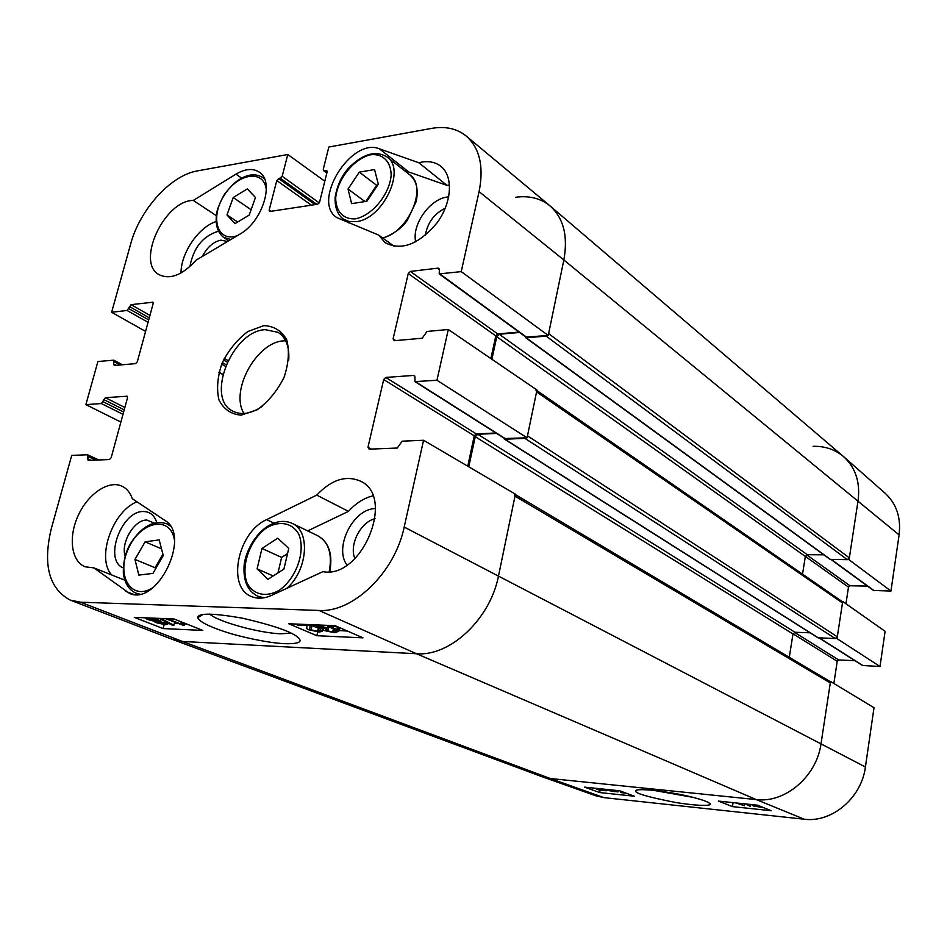 <?xml version="1.0" encoding="UTF-8"?>
<svg xmlns="http://www.w3.org/2000/svg" width="947" height="947" viewBox="0 0 947 947"><rect width="100%" height="100%" fill="white"/><g stroke="black" fill="none" stroke-linecap="round" stroke-linejoin="round"><path stroke-width="1.42" d="M202.279 256.483C207.192 247.214 213.383 241.769 220.852 240.147L227.576 241.461M354.924 558.623C348.851 545.117 360.547 521.963 375.059 518.707M125.182 556.268C120.47 542.714 134.438 519.441 146.915 520.069L154.065 523.016M425.321 235.377C427.44 222.853 434.093 213.773 445.303 208.162M215.833 221.645C198.361 227.375 180.913 253.157 180.984 273.008M218.366 231.352L217.81 231.423C202.717 236.229 193.413 247.948 189.909 266.569M449.553 184.902L447.067 185.423L404.097 170.353M448.748 196.846L447.327 197.012C429.796 198.977 411.578 224.889 415.709 241.876M372.858 495.873C364.003 498.027 355.883 503.188 348.496 511.356L307.68 530.888M375.462 508.586C353.397 508.432 333.628 547.508 346.981 565.039M136.948 501.792C112.385 511.404 96.038 558.316 111.77 574.995M156.752 522.472C154.444 515.298 150.052 511.664 143.577 511.534C121.5 510.374 103.341 560.174 123.217 567.88M295.772 624.274L308.355 624.795L310.202 625.991L309.61 628.938L311.018 629.862L317.588 631.306L319.293 630.844L317.813 629.98L320.453 630.181L322.276 631.329L319.293 632.051L308.58 629.731L306.568 628.488L307.171 625.553L297.867 625.162L295.819 624.049M309.776 624.629L309.586 625.434M310.486 624.807L314.795 626.76M318.275 628.086L317.813 629.98M320.808 628.725L320.453 630.181M325.567 627.447L318.334 625.789L316.641 626.369L326.632 628.82L328.254 629.613L325.768 630.051L326.822 630.666L332.669 631.98L334.137 631.531L333.024 630.785L335.783 631.045L337.073 631.969L334.445 632.738L324.348 630.548L322.974 629.708L323.472 629.139L315.576 627.127L313.611 625.931L316.558 625.02L325.567 627.447M326.964 627.435L326.632 628.82M328.905 626.867L328.254 629.613M333.439 629.045L333.024 630.785M336.067 629.873L335.783 631.045M328.159 625.387L327.674 627.435M337.215 629.708L330.988 626.973L333.024 626.298L337.203 626.89L337.215 629.708M339.488 627.565L338.884 630.122L338.919 627.316M345.264 630.086L343.122 630.738L338.884 630.122M339.014 630.607L337.203 630.844L328.645 626.583L331.533 625.671L336.694 626.334M347.478 631.057L338.872 630.572L338.872 631.199M163.843 623.114L164.956 623.718L163.914 624.061L157.249 622.191L163.843 623.114M156.196 619.871L157.782 620.735L156.539 621.149L147.862 618.699L149.129 618.273L156.196 619.871M151.52 618.071L158.291 619.965L160.434 621.102L159.712 621.623L165.843 623.162L167.726 624.191L165.737 624.76L156.35 622.735L154.74 621.871L155.154 621.433L147.436 619.48L145.069 617.811M174.639 622.333L173.881 625.209L172.247 625.138L159.167 618.391M160.801 618.462L173.881 625.209M167.382 618.734L180.794 624.049L182.25 623.173L184.381 624.026L184.014 625.576L165.334 618.651M181.362 621.895L180.841 623.86M182.475 622.333L182.25 623.173M184.594 623.185L184.381 624.026M184.641 623.197L184.014 625.576M322.596 629.956L323.282 629.992M174.331 623.493L177.965 623.647M184.452 623.931L186.737 624.026M174.106 619.007L202.8 630.418L163.121 628.571L134.273 617.361L174.106 619.007M163.121 628.571L164.162 624.641M335.191 625.683L362.973 637.852L316.831 635.709L288.74 623.753L335.191 625.683M316.831 635.709L317.73 631.945M291.013 633.141L280.584 633.792C259.064 633.058 217.49 621.587 209.701 614.058M284.195 643.652C298.944 644.078 303.407 641.9 297.607 637.106C291.238 631.59 272.89 625.28 242.55 618.202C212.85 613.029 197.923 612.851 197.793 617.657C199.225 621.504 208.091 626.156 224.415 631.59C238.502 636.467 267.776 642.954 284.195 643.652M70.279 600.126L172.105 639.261L182.44 641.462L416.479 653.738C450.133 656.662 490.451 618.9 498.56 575.634L515.417 494.168L423.569 440.26L404.191 527.053C394.899 572.497 352.994 612.851 318.997 610.448L80.519 602.197L70.279 600.126C48.984 588.655 42.662 564.803 51.316 528.568L71.723 455.377L87.574 454.773L88.095 460.396L109.414 459.544L111.178 457.685L127.49 397.823L127.111 396.225L105.413 397.693L101.365 403.552L85.881 404.618L97.896 361.517L113.782 360.18L113.533 363.885L114.291 365.506L135.575 363.612L137.315 361.754L153.13 303.703L152.81 302.223L131.088 304.662L127.087 310.474L111.628 312.273L130.674 243.959C139.836 209.5 170.862 175.183 197.45 170.898L287.781 154.503L324.797 181.208M525.254 336.623L526.189 337.795L546.088 336.102L847.352 559.677L849.352 557.878L548.621 333.604L563.844 259.975C568.188 235.862 563.489 217.751 549.745 205.653L466.042 135.894C479.691 147.933 484.035 166.518 479.087 191.637L461.225 271.623L548.242 335.463L563.844 259.975C568.153 236.217 563.619 218.26 550.266 206.103C540.832 198.325 529.255 195.39 515.535 197.284M548.242 335.463L525.905 337.096L439.219 273.896L461.225 271.623M519.027 332.077L497.743 333.936L495.79 335.901L490.901 358.57M527.077 437.798L536.961 389.998L448.298 329.497L436.958 380.28L527.077 437.798L504.68 438.532L414.904 381.594L436.958 380.28M495.932 432.992L476.246 433.88L474.269 435.821L467.735 466.184M316.712 495.127C331.533 479.573 346.14 474.932 360.558 481.194C395.905 496.713 361.79 579.493 322.915 571.645L271.564 595.379C264.32 598.634 257.691 599.037 251.665 596.598C226.369 587.673 237.602 532.167 266.64 519.631L316.712 495.127L348.496 511.356M418.787 162.742C427.606 160.54 434.981 161.748 440.911 166.364C453.589 176.355 451.92 202.788 436.922 223.019C418.657 244.539 401.386 251.085 385.109 242.669L378.682 235.093L336.872 217.621C311.232 201.604 351.195 136.924 379.451 148.833L418.787 162.742L447.067 185.423M378.682 235.093L394.236 246.362M235.969 174.153C245.155 168.732 252.92 168.057 259.265 172.141C275.009 181.504 262.497 221.835 239.709 234.252L196.1 260.153C182.522 275.044 170.211 279.898 159.179 274.713C135.516 262.71 164.34 200.314 193.295 200.433L235.969 174.153L241.58 178.06M193.295 200.433L216.153 215.537M93.907 567.892L85.123 566.791C71.203 561.417 68.16 537.138 78.163 515.57C87.953 493.92 108.455 479.892 121.891 486.131C126.709 488.38 130.189 492.57 132.32 498.702L164.92 520.448C191.756 535.469 157.19 606.648 129.384 593.343L93.907 567.892L124.613 580.097M262.248 406.358C251.227 413.803 241.449 415.425 232.915 411.211C205.073 398.438 232.039 331.012 265.184 329.663L278.087 332.35C286.03 337.582 289.581 346.827 288.728 360.109M263.787 325.638L247.936 331.474C237.354 339.428 228.76 349.917 222.166 362.938C217.49 376.433 216.413 388.755 218.935 399.894C223.646 409.199 231.032 414.289 241.094 415.165L257.241 409.755C268.238 401.777 277.151 391.016 283.993 377.486C288.705 363.47 289.616 350.899 286.692 339.76C281.555 330.704 273.92 326.005 263.787 325.638M285.651 340.754L283.698 340.861C256.578 341.962 229.659 391.158 243.995 413.484M423.569 440.26L402.144 441.172L397.267 448.038L369.141 449.162L367.992 447.185L383.677 379.558L385.76 377.439L413.768 375.414L414.975 377.32L414.904 381.594M448.298 329.497L427.014 331.45L422.208 338.233L394.272 340.707L393.1 338.884L408.252 273.553L410.323 271.434L438.141 268.119L439.361 269.883L439.219 273.896M326.822 173.052L323.566 170.638L323.27 169.253L328.822 147.045L431.631 128.39C445.268 126.022 456.738 128.52 466.042 135.894M323.566 170.638L326.786 170.602L327.094 171.987L319.553 202.232L317.647 204.244L269.493 211.512L269.173 210.104L276.784 180.534L282.182 176.308L287.781 154.503M145.589 331.414L111.628 312.273M120.885 422.066L85.881 404.618M145.116 541.826L159.191 539.897L163.263 555.558L152.964 573.385L138.842 575.101L134.959 559.417L145.116 541.826L161.511 548.822M162.908 554.196L155.083 567.727L155.438 569.1M134.959 559.417L155.083 567.727M257.087 568.863L261.964 548.455L277.779 538.168L288.752 548.443L283.899 569.111L267.871 579.375L257.087 568.863L273.198 575.965M287.545 553.604L281.626 557.416L277.98 572.911M261.964 548.455L281.626 557.416M374.538 169.572L378.327 184.168L366.88 201.285L351.621 203.629L348.034 189.033L359.315 172.117L374.538 169.572M377.664 185.139L376.646 185.304L365.862 201.439M359.315 172.117L376.646 185.304M348.034 189.033L364.95 201.581M251.156 209.63L249.12 215.135M233.199 197.532L247.333 188.891L255.465 197.485L249.215 215.076L234.951 223.67L226.984 214.922L233.199 197.532L251.062 209.678M226.984 214.922L237.661 222.036M626.074 793.148L621.504 792.675L620.818 792.296L622.215 791.728M623.611 792.248L624.984 792.746M609.69 790.272L615.929 791.609L609.548 790.272L610.851 789.869M612.733 790.07L618.036 791.917L609.608 790.745M608.163 789.597L607.974 790.615M601.854 789.313L605.169 790.485L600.422 790.141L601.854 789.313M602.02 789.348L601.83 790.402M600.8 789.076L599.368 789.916L595.947 788.721L600.8 789.076M599.558 788.851L599.368 789.916M598.303 788.662L598.137 789.597M602.41 788.993L606.743 790.721L599.877 790.473L595 788.224M599.877 788.733L601.156 788.863M757.233 805.139L751.942 804.595M762.489 807.187L755.351 806.169L760.701 806.465M763.815 807.732L753.291 805.944L752.652 805.589L754.226 805.388L749.87 804.37M747.124 804.086L750.32 806.418L745.514 803.92M750.604 804.642L750.32 806.418M737.808 803.115L744.425 805.755L735.831 802.914M735.44 802.867L732.138 802.523M744.733 803.837L744.425 805.755M732.457 806.619L718.382 801.091L757.493 805.175L771.237 810.727L732.457 806.619L733.037 802.938M599.688 792.556L584.595 787.135L619.658 790.792L634.502 796.249L599.688 792.556L600.09 790.343M693.026 797.362L653.655 790.366M653.584 790.354C640.859 789.277 634.904 789.502 635.745 791.053C634.94 793.278 648.174 797.09 675.448 802.464C704.201 807.069 714.026 805.341 709.362 803.151C707.575 801.695 702.378 799.836 693.808 797.552C682.42 794.616 669.008 792.213 653.584 790.354M603.914 797.623L804.204 819.214C831.786 822.967 861.604 797.848 865.416 766.987L874.01 707.74L830.519 681.461L821.061 743.525C816.752 776.386 785.122 803.364 756.239 799.576L550.325 778.529L541.968 776.682L595.864 795.811L603.914 797.623L550.325 778.529L756.239 799.576C785.122 803.364 816.752 776.386 821.061 743.525L830.294 682.953L829.536 681.201L515.334 494.559M848.441 559.322L890.949 591.035L873.501 590.478L831.052 559.535M813.059 446.321C825.109 446.013 835.443 449.588 844.061 457.034C855.697 467.96 860.361 482.508 858.065 500.679L849.128 559.322M830.519 681.461L829.821 681.414M836.402 638.231L880 666.487L885.102 631.329L842.712 601.475L837.101 638.254M842.712 601.475L842.013 601.452M867.499 586.098L849.992 585.779L848.488 587.116L845.955 603.76M880 666.487L862.516 665.492L819.06 637.935M854.963 660.698L838.746 659.952L837.231 661.278L833.857 683.474M890.949 591.035L899.094 534.901C901.13 517.772 896.56 503.958 885.374 493.482L844.061 457.034M514.257 493.932L515.002 496.133L830.294 682.953M80.519 602.197L182.44 641.462L550.325 778.529L541.305 776.445L172.603 639.462L182.44 641.462L416.479 653.738C450.133 656.662 490.451 618.9 498.56 575.634L515.002 496.133M468.777 466.8L475.252 436.709L477.726 434.271L496.63 433.43M503.911 438.047L504.858 439.207L524.91 438.366L835.301 638.562L837.326 636.775L842.487 602.931L841.859 601.333L536.854 390.519M526.248 437.834L524.91 438.366M837.326 636.775L527.467 435.869L536.57 391.892L842.487 602.931M535.955 389.904L536.57 391.892M491.907 359.256L496.761 336.706L499.223 334.255L519.572 332.48M547.413 335.534L546.088 336.102M847.352 559.677L830.034 559.357L525.597 337.641M810.087 632.809L794.959 632.253L792.994 634.005L789.277 657.289M835.301 638.562L817.924 637.769L504.349 439.077M823.795 554.824L807.294 554.705L805.341 556.469L802.523 574.142M849.352 557.878L858.065 500.679C860.385 482.118 855.496 467.38 843.41 456.466L550.266 206.103M311.977 625.872L311.018 629.862M317.896 630.015L317.588 631.306M307.183 625.565L306.875 626.855M318.381 625.789L318.038 627.21M325.543 627.447L325.212 628.844M327.082 629.577L326.822 630.666M333.368 629.021L332.669 631.98M333.723 626.346L333.249 628.299M343.453 629.305L343.122 630.738M164.127 623.221L163.914 624.061M158.67 621.883L158.421 622.83M156.811 620.131L156.539 621.149M149.804 618.32L149.472 619.563M166.151 621.99L165.843 623.162M158.717 618.379L158.291 619.965M804.204 819.214L756.239 799.576L416.479 653.738L318.997 610.448M266.64 519.631L273.979 523.123M379.451 148.833L407.92 171.289M125.631 591.271L133.574 594.385M153.118 302.59L152.337 302.14M116.268 365.329L113.533 363.885M120.269 364.974L114.125 361.718M148.063 322.323L127.087 310.474M148.715 319.92L128.792 308.627M149.283 317.825L129.384 306.508M149.946 315.41L131.088 304.662M395.704 340.577L393.1 338.884M495.79 335.901L408.252 273.553M497.743 333.936L410.323 271.434M439.384 269.031L438.141 268.119M526.686 337.298L440.024 274.085M127.407 396.509L126.709 396.154M90.865 460.289L87.349 458.668M95.848 460.088L87.964 456.442M122.992 414.348L101.365 403.552M123.631 412.004L103.081 401.717M124.211 409.838L103.685 399.527M124.85 407.494L105.413 397.693M371.331 449.079L367.992 447.185M474.269 435.821L383.677 379.558M476.246 433.88L385.76 377.439M414.928 376.16L413.768 375.414M505.367 438.71L415.615 381.759M271.162 211.477L269.173 210.104M311.445 205.203L276.784 180.534M315.114 204.635L278.619 178.569M316.843 204.363L280.348 178.273M319.281 202.918L282.182 176.308M326.904 172.733L324.276 170.78M327.141 171.253L326.088 170.46M865.416 766.987L404.191 527.053M899.094 534.901L563.844 259.975L479.087 191.637M153.071 587.542C131.467 601.759 115.664 575.776 128.319 548.763C140.038 521.406 170.211 514.86 174.378 539.648M170.2 525.928L166.613 523.715C153.734 519.867 141.801 526.307 130.84 543.033C125.62 551.414 123.122 561.607 123.347 573.61C124.744 583.21 128.851 589.697 135.681 593.071L139.825 594.077M266.746 527.728C279.554 520.365 292.185 522.768 298.731 534.096C305.988 551.047 296.387 578.629 278.951 590.478C265.811 597.699 253.275 594.68 247.108 583.115C240.455 565.998 249.89 539.565 266.746 527.728M286.716 588.383C307.787 570.366 310.723 530.865 292.078 523.36C284.396 519.939 276.11 521.004 267.232 526.568C252.34 536.357 243.817 557.002 243.995 568.07C243.675 582.109 248.327 591.52 257.951 596.314L264.189 597.77M292.078 523.36L317.79 535.753C328.727 542.122 332.527 554.113 329.189 571.751M355.303 218.84C343.323 219.621 335.664 211.264 335.7 197.793C337.463 178.947 354.237 158.327 370.881 154.716C382.872 153.532 390.957 161.535 391.158 175.171C389.631 194.431 372.076 215.727 355.303 218.84M356.179 221.622C382.647 219.396 406.381 169.691 387.134 157.013C375.474 150.1 362.606 153.816 348.555 168.164C341.784 175.467 337.333 185.044 335.191 196.905C334.599 206.624 337.179 213.939 342.909 218.828L348.958 221.456L356.179 221.622M387.134 157.013L409.873 174.899C427.985 186.914 408.216 232.725 382.529 237.886M237.342 235.661C217.384 242.953 209.583 217.479 224.25 195.271C238.265 172.626 264.71 169.087 266.356 190.406M264.698 179.303L262.544 177.397C254.127 172.484 244.421 174.65 233.435 183.896L225.646 192.655C223.823 194.786 221.089 200.362 217.467 209.382C214.567 222.131 216.567 231.435 223.445 237.306L230.867 239.508M614.414 791.029L614.283 791.704M617.397 790.556L617.231 791.503M603.44 789.751L603.286 790.591M597.143 788.555L597.024 789.23M605.689 789.336L605.547 790.129M760.559 806.43L760.441 807.223M805.352 556.398L848.488 587.116M806.678 554.812L849.992 585.779M831.43 559.535L874.164 590.691M793.03 633.815L837.231 661.278M794.438 632.312L838.746 659.952M819.392 637.947L863.096 665.67M830.543 559.523L526.189 337.795M222.865 374.373L218.958 372.195M792.994 634.005L475.252 436.709M818.374 637.911L504.858 439.207M794.959 632.253L477.726 434.271M805.341 556.469L496.761 336.706M807.294 554.705L499.223 334.255M225.445 366.311L221.645 364.169M226.096 364.713L222.32 362.571M227.244 362.133L223.492 360.002M228.002 360.582L224.25 358.44M310.202 625.991L310.521 624.653M322.276 631.329L322.809 629.057M337.073 631.969L337.333 630.868M167.726 624.191L168.045 622.972M160.434 621.102L160.919 619.302M183.635 625.233L183.907 624.203M203.38 614.343L197.793 617.657M122.459 364.784L113.782 360.18M98.76 459.97L87.574 454.773M135.681 593.071L138.724 594.266M166.613 523.715L169.584 525.029M257.951 596.314L262.094 598.066M317.79 535.753C328.929 542.181 332.942 554.149 329.793 571.68M342.909 218.828L348.437 222.805M409.873 174.899C416.55 180.723 418.645 189.613 416.171 201.581L407.281 220.391C401.706 228.156 393.573 234.075 382.908 238.147M223.445 237.306L228.76 240.751M262.544 177.397L264.473 178.758M620.853 792.094L620.995 791.29M618.036 791.917L618.261 790.65M606.743 790.721L606.968 789.467M637.13 790.094L635.745 791.053M222.817 374.55L218.911 372.36"/></g></svg>
